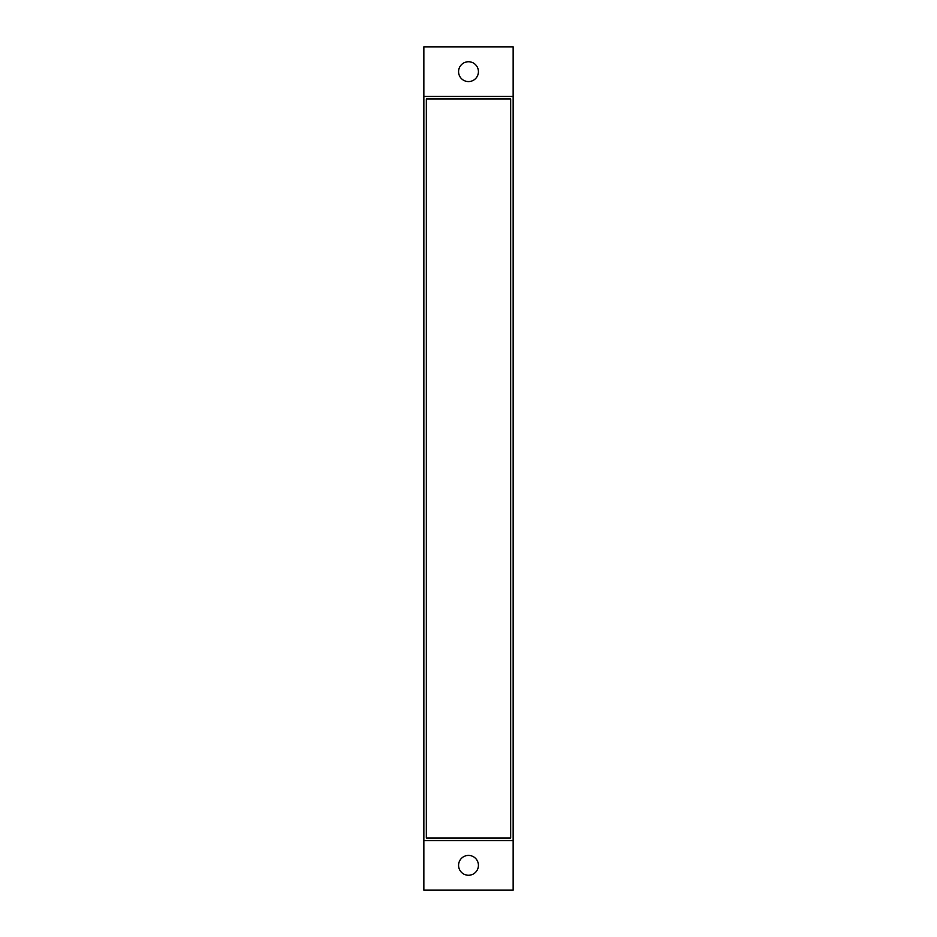 <?xml version="1.0" encoding="UTF-8"?>
<svg xmlns="http://www.w3.org/2000/svg" width="937" height="937" viewBox="0 0 937 937"><rect width="100%" height="100%" fill="white"/><g stroke="black" fill="none" stroke-linecap="round" stroke-linejoin="round"><path stroke-width="1.41" d="M423.852 46.85L423.852 890.15L513.148 890.15L513.148 46.85L423.852 46.85M478.42 71.657A9.92 9.92 0 0 1 468.5 81.578A9.92 9.92 0 0 1 458.58 71.657A9.92 9.92 0 0 1 468.5 61.737A9.92 9.92 0 0 1 478.42 71.657M513.148 96.452L423.852 96.452M478.42 865.343A9.92 9.92 0 0 1 468.5 875.263A9.92 9.92 0 0 1 458.58 865.343A9.92 9.92 0 0 1 468.5 855.422A9.92 9.92 0 0 1 478.42 865.343M423.852 840.548L513.148 840.548M426.335 98.935L426.335 838.065L510.665 838.065L510.665 98.935L426.335 98.935"/></g></svg>
